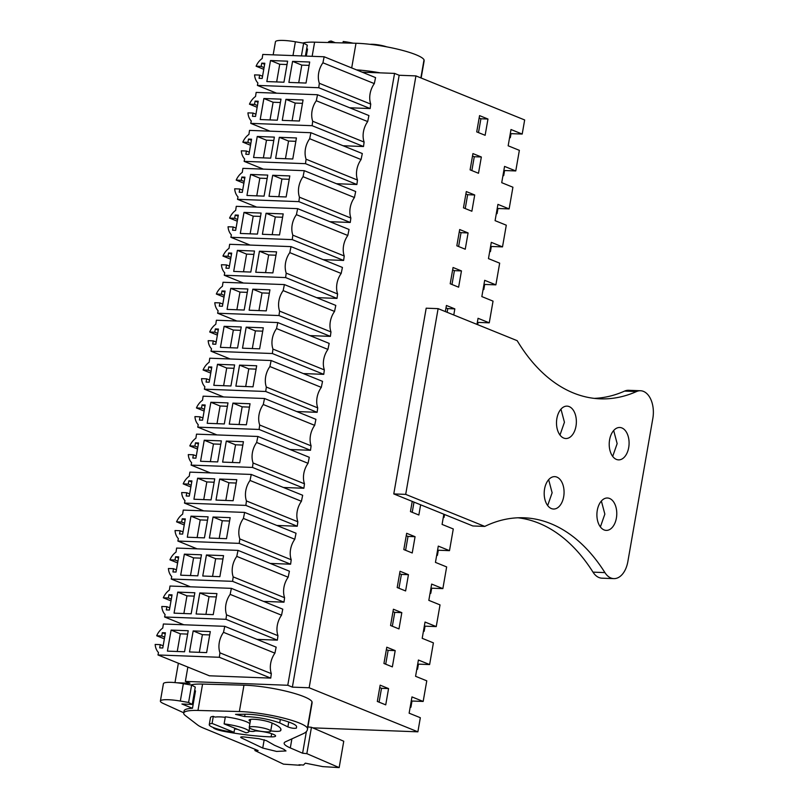 <?xml version="1.0" encoding="UTF-8"?>
<svg xmlns="http://www.w3.org/2000/svg" width="808" height="808" viewBox="0 0 808 808"><rect width="100%" height="100%" fill="white"/><g stroke="black" fill="none" stroke-linecap="round" stroke-linejoin="round"><path stroke-width="1.21" d="M510.282 133.613L522.2 134.057L524.665 119.958L415.938 75.902L399.162 75.265L394.556 73.397L362.186 72.175M522.2 134.057L510.999 129.522L508.161 145.793L519.362 150.338L515.767 170.942L503.849 170.498M515.767 170.942L504.556 166.408L501.718 182.679L512.918 187.224L509.131 208.918L497.223 208.464M509.131 208.918L497.93 204.374L495.092 220.655L506.293 225.19L504.212 237.128L502.505 246.884L490.597 246.44M502.505 246.884L491.304 242.349L488.466 258.621L499.667 263.156L497.587 275.094L495.88 284.86L483.962 284.406M495.88 284.86L484.679 280.315L481.841 296.587L493.042 301.131L490.961 313.06L489.254 322.826L477.336 322.382M443.855 514.211L442.077 524.412L453.278 528.957L449.49 550.652L437.582 550.197M449.49 550.652L438.289 546.107L435.451 562.388L446.652 566.923L444.572 578.861L442.865 588.618L430.947 588.173M442.865 588.618L431.664 584.083L428.826 600.354L440.027 604.889L437.946 616.827L436.239 626.594L424.321 626.139M436.239 626.594L425.038 622.049L422.2 638.32L433.401 642.865L431.321 654.793L429.614 664.56L417.696 664.115M429.614 664.56L418.413 660.025L415.575 676.296L426.776 680.831L423.17 701.445L411.262 701.001M423.17 701.445L411.969 696.91L409.131 713.181L420.332 717.716L417.877 731.826L312.726 727.846M178.366 663.216L174.982 682.588M187.86 667.065L185.365 681.396L189.971 683.265L176.72 682.76M394.556 73.397L287.769 685.265L185.365 681.396M324.159 56.772L375.558 77.598L374.316 83.608A19.604 15.12 -67.9 0 0 370.731 104.111L319.332 83.285A19.604 15.12 -67.9 0 1 322.917 62.782L324.159 56.772L262.782 54.449L262.166 58.499A15.322 11.827 -67.9 0 0 256.096 66.206L261.166 66.397L264.075 67.579M319.332 83.285L318.746 87.729L370.145 108.555L370.731 104.111M370.145 108.555L349.723 107.777M257.893 436.471L309.292 457.298L308.05 463.307A19.604 15.12 -67.9 0 0 304.464 483.81L253.066 462.984A19.604 15.12 -67.9 0 1 256.651 442.481L257.893 436.471L196.506 434.149L195.9 438.209A15.322 11.827 -67.9 0 0 189.819 445.915L194.9 446.107L197.798 447.279M253.066 462.984L252.48 467.428L303.879 488.254L304.464 483.81M303.879 488.254L283.457 487.487M264.519 398.506L315.918 419.332L314.676 425.341A19.604 15.12 -67.9 0 0 311.09 445.844L259.691 425.018A19.604 15.12 -67.9 0 1 263.277 404.515L264.519 398.506L203.131 396.183L202.525 400.233A15.322 11.827 -67.9 0 0 196.445 407.939L201.525 408.131L204.434 409.313M259.691 425.018L259.105 429.462L310.504 450.288L311.09 445.844M310.504 450.288L290.082 449.511M244.642 512.413L296.041 533.24L294.789 539.249A19.604 15.12 -67.9 0 0 291.213 559.752L239.814 538.926A19.604 15.12 -67.9 0 1 243.4 518.423L244.642 512.413L183.254 510.09L182.648 514.151A15.322 11.827 -67.9 0 0 176.568 521.847L181.648 522.039L184.547 523.22M239.814 538.926L239.229 543.37L290.617 564.196L291.213 559.752M290.617 564.196L270.195 563.428M251.268 474.447L302.667 495.274L301.424 501.283A19.604 15.12 -67.9 0 0 297.839 521.776L246.44 500.95A19.604 15.12 -67.9 0 1 250.026 480.457L251.268 474.447L189.88 472.125L189.274 476.175A15.322 11.827 -67.9 0 0 183.194 483.881L188.274 484.073L191.173 485.255M246.44 500.95L245.854 505.404L297.253 526.23L297.839 521.776M297.253 526.23L276.831 525.452M304.283 170.68L355.682 191.506L354.439 197.516A19.604 15.12 -67.9 0 0 350.854 218.019L299.455 197.192A19.604 15.12 -67.9 0 1 303.04 176.689L304.283 170.68L242.895 168.357L242.289 172.407A15.322 11.827 -67.9 0 0 236.209 180.113L241.289 180.305L244.188 181.487M299.455 197.192L298.869 201.636L350.268 222.463L350.854 218.019M350.268 222.463L329.846 221.695M297.657 208.646L349.056 229.472L347.804 235.482A19.604 15.12 -67.9 0 0 344.228 255.984L292.829 235.158A19.604 15.12 -67.9 0 1 296.415 214.655L297.657 208.646L236.269 206.333L235.663 210.383A15.322 11.827 -67.9 0 0 229.583 218.089L234.663 218.281L237.562 219.453M292.829 235.158L292.244 239.612L343.632 260.439L344.228 255.984M343.632 260.439L323.21 259.661M317.534 94.738L368.933 115.564L367.691 121.574A19.604 15.12 -67.9 0 0 364.105 142.077L312.706 121.251A19.604 15.12 -67.9 0 1 316.292 100.748L317.534 94.738L256.156 92.415L255.54 96.475A15.322 11.827 -67.9 0 0 249.46 104.181L254.54 104.373L257.449 105.545M312.706 121.251L312.12 125.695L363.519 146.521L364.105 142.077M363.519 146.521L343.097 145.753M310.908 132.714L362.307 153.54L361.065 159.55A19.604 15.12 -67.9 0 0 357.479 180.043L306.081 159.216A19.604 15.12 -67.9 0 1 309.666 138.724L310.908 132.714L249.521 130.391L248.915 134.441A15.322 11.827 -67.9 0 0 242.834 142.147L247.915 142.339L250.823 143.511M306.081 159.216L305.495 163.671L356.894 184.497L357.479 180.043M356.894 184.497L336.471 183.719M277.78 322.564L329.169 343.39L327.927 349.399A19.604 15.12 -67.9 0 0 324.341 369.902L272.952 349.076A19.604 15.12 -67.9 0 1 276.528 328.573L277.78 322.564L216.393 320.241L215.776 324.291A15.322 11.827 -67.9 0 0 209.706 331.997L214.776 332.189L217.685 333.371M272.952 349.076L272.357 353.52L323.756 374.346L324.341 369.902M323.756 374.346L303.333 373.569M271.145 360.53L322.544 381.356L321.301 387.365A19.604 15.12 -67.9 0 0 317.716 407.868L266.317 387.042A19.604 15.12 -67.9 0 1 269.902 366.539L271.145 360.53L209.767 358.207L209.151 362.267A15.322 11.827 -67.9 0 0 203.081 369.973L208.151 370.165L211.06 371.337M266.317 387.042L265.731 391.486L317.13 412.312L317.716 407.868M317.13 412.312L296.708 411.545M291.031 246.622L342.43 267.448L341.178 273.457A19.604 15.12 -67.9 0 0 337.603 293.961L286.204 273.134A19.604 15.12 -67.9 0 1 289.789 252.631L291.031 246.622L229.644 244.299L229.028 248.349A15.322 11.827 -67.9 0 0 222.958 256.055L228.038 256.247L230.936 257.429M286.204 273.134L285.618 277.578L337.007 298.404L337.603 293.961M337.007 298.404L316.584 297.637M284.406 284.588L335.795 305.414L334.552 311.423A19.604 15.12 -67.9 0 0 330.967 331.926L279.578 311.1A19.604 15.12 -67.9 0 1 283.154 290.597L284.406 284.588L223.018 282.265L222.402 286.325A15.322 11.827 -67.9 0 0 216.332 294.031L221.402 294.223L224.311 295.395M279.578 311.1L278.982 315.544L330.381 336.37L330.967 331.926M330.381 336.37L309.959 335.603M281.538 615.191A19.604 15.12 -67.9 0 0 277.952 635.694L226.563 614.868A19.604 15.12 -67.9 0 1 230.139 594.365L281.538 615.191L282.78 609.182L231.391 588.355L170.003 586.032L169.387 590.082A15.322 11.827 -67.9 0 0 163.317 597.789L168.387 597.981L171.296 599.162M226.563 614.868L225.967 619.312L277.366 640.138L277.952 635.694M277.366 640.138L256.944 639.37M288.163 577.215A19.604 15.12 -67.9 0 0 284.588 597.718L233.189 576.892A19.604 15.12 -67.9 0 1 236.764 556.389L288.163 577.215L289.416 571.205L238.017 550.379L176.629 548.066L176.013 552.116A15.322 11.827 -67.9 0 0 169.943 559.823L175.013 560.015L177.922 561.186M233.189 576.892L232.593 581.346L283.992 602.172L284.588 597.718M283.992 602.172L263.57 601.394M224.765 626.321L276.154 647.147L274.912 653.157A19.604 15.12 -67.9 0 0 271.326 673.66L219.938 652.834A19.604 15.12 -67.9 0 1 223.513 632.331L224.765 626.321L163.378 623.998L162.762 628.058A15.322 11.827 -67.9 0 0 156.691 635.765L161.762 635.957L164.67 637.128M219.938 652.834L219.342 657.278L270.741 678.104L271.326 673.66M270.741 678.104L209.383 675.791L157.984 654.965L219.342 657.278M399.162 75.265L292.375 687.133L287.769 685.265M415.938 75.902L309.151 687.77L292.375 687.133M489.254 322.826L478.053 318.291L476.983 324.402M417.877 731.826L309.151 687.77M476.72 131.896L485.133 135.3L487.971 119.028L479.558 115.625L476.72 131.896M390.567 625.513L398.98 628.917L401.818 612.646L393.405 609.232L390.567 625.513M453.773 314.989L454.833 308.878L446.42 305.474L445.359 311.585M450.207 283.78L458.621 287.183L461.459 270.912L453.056 267.499L450.207 283.78M459.681 229.533L456.833 245.804L465.246 249.218L468.084 232.936L459.681 229.533M474.71 194.97L466.307 191.557L463.469 207.838L471.872 211.242L474.71 194.97L467.65 194.698L465.883 193.981M403.818 549.571L412.231 552.975L415.07 536.704L406.666 533.29L403.818 549.571M412.231 501.404L410.454 511.595L418.857 515.009L420.635 504.808M408.444 574.67L405.606 590.951L397.193 587.537L400.031 571.266L408.444 574.67L401.384 574.407L398.97 588.254M481.346 156.994L472.933 153.591L470.094 169.862L478.498 173.276L481.346 156.994L474.276 156.732L472.508 156.015M386.779 647.208L383.941 663.479L392.355 666.883L395.193 650.612L386.779 647.208M388.567 688.588L385.729 704.859L377.316 701.445L380.154 685.174L388.567 688.588L381.507 688.315L379.083 702.162M370.084 44.329A10.898 1.869 9.9 0 1 386.739 46.864M374.316 83.608L322.917 62.782M318.746 87.729L257.388 85.406L276.599 93.193M261.166 66.397L261.731 63.145L264.822 63.256L262.176 78.447L259.085 78.336L259.651 75.073L254.571 74.881A15.322 11.827 -67.9 0 0 257.883 82.972L257.388 85.406M263.772 69.316L256.096 66.206M194.9 446.107L195.465 442.845L198.556 442.966L195.91 458.156L192.819 458.035L193.385 454.783L188.294 454.591A15.322 11.827 -67.9 0 0 191.617 462.681L191.112 465.105L210.333 472.892M197.495 449.016L189.819 445.915M308.05 463.307L256.651 442.481M252.48 467.428L191.112 465.105M201.525 408.131L202.091 404.879L205.181 404.99L202.535 420.18L199.445 420.069L200.01 416.807L194.93 416.615A15.322 11.827 -67.9 0 0 198.243 424.705L197.748 427.139L216.958 434.926M204.131 411.05L196.445 407.939M314.676 425.341L263.277 404.515M259.105 429.462L197.748 427.139M181.648 522.039L182.214 518.786L185.305 518.908L182.648 534.098L179.558 533.977L180.133 530.725L175.043 530.533A15.322 11.827 -67.9 0 0 178.366 538.623L177.861 541.047L197.071 548.834M184.244 524.958L176.568 521.847M294.789 539.249L243.4 518.423M239.229 543.37L177.861 541.047M188.274 484.073L188.84 480.821L191.93 480.932L189.274 496.122L186.194 496.011L186.759 492.749L181.669 492.557A15.322 11.827 -67.9 0 0 184.992 500.647L184.487 503.081L203.697 510.868M190.87 486.992L183.194 483.881M301.424 501.283L250.026 480.457M245.854 505.404L184.487 503.081M241.289 180.305L241.855 177.053L244.945 177.174L242.289 192.365L239.208 192.243L239.774 188.991L234.684 188.799A15.322 11.827 -67.9 0 0 238.007 196.889L237.502 199.313L256.712 207.101M243.885 183.224L236.209 180.113M354.439 197.516L303.04 176.689M298.869 201.636L237.502 199.313M234.663 218.281L235.229 215.029L238.32 215.14L235.663 230.331L232.573 230.209L233.148 226.957L228.058 226.765A15.322 11.827 -67.9 0 0 231.381 234.855L230.876 237.289L250.086 245.077M237.259 221.2L229.583 218.089M347.804 235.482L296.415 214.655M292.244 239.612L230.876 237.289M254.54 104.373L255.106 101.111L258.196 101.232L255.55 116.423L252.46 116.302L253.025 113.049L247.945 112.857A15.322 11.827 -67.9 0 0 251.258 120.948L250.763 123.372L269.973 131.159M257.146 107.282L249.46 104.181M367.691 121.574L316.292 100.748M312.12 125.695L250.763 123.372M247.915 142.339L248.48 139.087L251.571 139.198L248.925 154.389L245.834 154.267L246.4 151.015L241.309 150.823A15.322 11.827 -67.9 0 0 244.632 158.913L244.127 161.347L263.347 169.135M250.51 145.258L242.834 142.147M361.065 159.55L309.666 138.724M305.495 163.671L244.127 161.347M214.776 332.189L215.352 328.937L218.433 329.058L215.787 344.238L212.696 344.127L213.262 340.865L208.181 340.673A15.322 11.827 -67.9 0 0 211.494 348.763L210.999 351.197L230.209 358.984M217.382 335.108L209.706 331.997M327.927 349.399L276.528 328.573M272.357 353.52L210.999 351.197M208.151 370.165L208.716 366.903L211.807 367.024L209.161 382.214L206.07 382.093L206.636 378.841L201.556 378.649A15.322 11.827 -67.9 0 0 204.868 386.739L204.374 389.173L223.584 396.95M210.757 373.084L203.081 369.973M321.301 387.365L269.902 366.539M265.731 391.486L204.374 389.173M228.038 256.247L228.603 252.995L231.694 253.116L229.038 268.296L225.947 268.185L226.523 264.933L221.432 264.741A15.322 11.827 -67.9 0 0 224.745 272.831L224.25 275.255L243.461 283.042M230.633 259.166L222.958 256.055M341.178 273.457L289.789 252.631M285.618 277.578L224.25 275.255M221.402 294.223L221.978 290.971L225.068 291.082L222.412 306.272L219.322 306.151L219.887 302.899L214.807 302.707A15.322 11.827 -67.9 0 0 218.12 310.797L217.625 313.231L236.835 321.008M224.008 297.142L216.332 294.031M334.552 311.423L283.154 290.597M278.982 315.544L217.625 313.231M225.967 619.312L164.61 616.989L183.82 624.776M168.387 597.981L168.963 594.728L172.053 594.85L169.397 610.03L166.307 609.919L166.872 606.667L161.792 606.475A15.322 11.827 -67.9 0 0 165.105 614.565L164.61 616.989M170.993 600.9L163.317 597.789M231.391 588.355L230.139 594.365M232.593 581.346L171.235 579.023L190.446 586.81M175.013 560.015L175.588 556.763L178.679 556.874L176.023 572.064L172.932 571.943L173.508 568.691L168.417 568.499A15.322 11.827 -67.9 0 0 171.73 576.589L171.235 579.023M177.619 562.934L169.943 559.823M238.017 550.379L236.764 556.389M274.912 653.157L223.513 632.331M161.762 635.957L162.327 632.704L165.418 632.815L162.772 648.006L159.681 647.885L160.247 644.633L155.166 644.441A15.322 11.827 -67.9 0 0 158.479 652.531L157.984 654.965M164.367 638.875L156.691 635.765M487.971 119.028L480.901 118.766L479.134 118.039M480.901 118.766L478.488 132.613M401.818 612.646L394.759 612.373L392.981 611.656M394.759 612.373L392.334 626.23M454.833 308.878L447.773 308.616L446.006 307.899M447.773 308.616L447.127 312.302M461.459 270.912L454.399 270.64L452.631 269.923M454.399 270.64L451.985 284.497M468.084 232.936L461.025 232.674L459.257 231.957M461.025 232.674L458.611 246.521M467.65 194.698L465.236 208.555M415.07 536.704L408.01 536.431L406.242 535.714M408.01 536.431L405.596 550.288M413.999 502.121L412.221 512.312M401.384 574.407L399.617 573.69M474.276 156.732L471.862 170.579M395.193 650.612L388.133 650.349L386.355 649.632M388.133 650.349L385.709 664.196M381.507 688.315L379.73 687.598M353.187 43.188A20.119 3.444 9.9 0 0 343.208 41.491L342.956 42.915M328.3 42.531L328.341 42.258A20.119 3.444 9.9 0 1 331.169 41.036L335.3 42.713M331.169 41.036L330.896 42.602M268.579 729.594A10.898 1.869 9.9 0 1 270.7 731.139A10.898 1.869 9.9 0 1 263.196 731.614A10.898 1.869 9.9 0 1 251.359 728.937A10.898 1.869 9.9 0 1 249.228 727.392A10.898 1.869 9.9 0 1 256.732 726.917A10.898 1.869 9.9 0 1 268.579 729.594M270.508 60.529L287.618 61.176L283.951 82.214L266.832 81.568L270.508 60.529L279.73 64.266L276.649 81.941M309.696 62.014L306.02 83.052L288.9 82.406L292.577 61.368L309.696 62.014M259.651 75.073L262.56 76.255M204.232 440.239L221.352 440.885L217.685 461.924L200.566 461.277L204.232 440.239L213.463 443.976L210.373 461.641M243.42 441.713L239.754 462.752L222.634 462.105L226.301 441.067L243.42 441.713M193.385 454.783L196.293 455.954M210.858 402.263L227.977 402.909L224.311 423.947L207.191 423.301L210.858 402.263L220.089 406L216.999 423.675M250.046 403.748L246.379 424.786L229.26 424.139L232.926 403.101L250.046 403.748M200.01 416.807L202.919 417.989M190.981 516.171L208.1 516.827L204.424 537.865L187.304 537.209L190.981 516.171L200.202 519.918L197.122 537.583M230.169 517.655L226.503 538.694L209.383 538.047L213.049 517.009L230.169 517.655M180.133 530.725L183.032 531.896M197.607 478.205L214.726 478.851L211.06 499.889L193.94 499.243L197.607 478.205L206.828 481.942L203.747 499.617M236.794 479.689L233.128 500.728L216.009 500.081L219.675 479.043L236.794 479.689M186.759 492.749L189.658 493.93M250.621 174.437L267.741 175.094L264.075 196.132L246.955 195.475L250.621 174.437L259.843 178.184L256.762 195.849M289.809 175.922L286.143 196.96L269.024 196.314L272.69 175.275L289.809 175.922M239.774 188.991L242.673 190.163M243.996 212.413L261.115 213.059L257.439 234.098L240.319 233.451L243.996 212.413L253.217 216.15L250.137 233.825M283.184 213.898L279.517 234.936L262.398 234.29L266.064 213.251L283.184 213.898M233.148 226.957L236.047 228.139M263.873 98.505L280.992 99.152L277.326 120.19L260.206 119.544L263.873 98.505L273.104 102.242L270.013 119.907M303.061 99.98L299.394 121.018L282.275 120.372L285.941 99.334L303.061 99.98M253.025 113.049L255.934 114.221M257.247 136.471L274.366 137.118L270.7 158.156L253.581 157.51L257.247 136.471L266.478 140.208L263.388 157.883M296.435 137.956L292.769 158.994L275.649 158.348L279.315 137.309L296.435 137.956M246.4 151.015L249.308 152.197M224.119 326.321L241.238 326.967L237.562 348.006L220.443 347.359L224.119 326.321L233.34 330.058L230.26 347.733M263.307 327.806L259.631 348.844L242.511 348.197L246.188 327.159L263.307 327.806M213.262 340.865L216.17 342.047M217.483 364.297L234.603 364.943L230.936 385.982L213.817 385.335L217.483 364.297L226.715 368.034L223.624 385.699M256.681 365.772L253.005 386.81L235.886 386.163L239.562 365.125L256.681 365.772M206.636 378.841L209.545 380.012M237.37 250.379L254.49 251.025L250.813 272.064L233.694 271.417L237.37 250.379L246.591 254.116L243.511 271.791M276.558 251.864L272.882 272.902L255.762 272.256L259.439 251.217L276.558 251.864M226.523 264.933L229.422 266.105M230.745 288.355L247.864 289.001L244.188 310.04L227.068 309.393L230.745 288.355L239.966 292.092L236.885 309.767M269.933 289.84L266.256 310.878L249.137 310.221L252.813 289.183L269.933 289.84M219.887 302.899L222.796 304.081M177.73 592.112L194.849 592.759L191.173 613.797L174.053 613.151L177.73 592.112L186.951 595.85L183.871 613.525M216.918 593.597L213.241 614.635L196.122 613.989L199.798 592.951L216.918 593.597M166.872 606.667L169.781 607.838M184.355 554.147L201.475 554.793L197.798 575.831L180.679 575.185L184.355 554.147L193.577 557.884L190.496 575.559M223.543 555.631L219.867 576.67L202.747 576.023L206.424 554.985L223.543 555.631M173.508 568.691L176.407 569.872M171.104 630.089L188.224 630.735L184.547 651.773L167.428 651.127L171.104 630.089L180.325 633.825L177.245 651.5M210.292 631.573L206.616 652.611L189.496 651.955L193.173 630.917L210.292 631.573M160.247 644.633L163.155 645.814M249.864 723.786A20.119 3.444 9.9 0 0 225.341 716.827L224.109 723.877L246.066 732.775A20.119 3.444 9.9 0 0 248.894 731.553L249.521 727.937M213.302 716.373L212.08 723.423L234.027 732.321A20.119 3.444 9.9 0 1 209.252 724.635L210.484 717.585A20.119 3.444 9.9 0 1 213.302 716.373L215.11 717.1A17.322 2.959 9.9 0 1 219.705 716.898A17.322 2.959 9.9 0 1 225.26 717.322M234.754 728.19L234.027 732.321M261.731 63.145L264.64 64.317M287.032 64.549L279.73 64.266M292.577 61.368L301.798 65.105L298.718 82.78M301.798 65.105L309.1 65.377M195.465 442.845L198.374 444.026M220.766 444.249L213.463 443.976M226.301 441.067L235.532 444.804L232.441 462.479M235.532 444.804L242.834 445.087M202.091 404.879L205 406.05M227.391 406.283L220.089 406M232.926 403.101L242.158 406.838L239.067 424.513M242.158 406.838L249.46 407.111M182.214 518.786L185.113 519.968M207.515 520.19L200.202 519.918M213.049 517.009L222.271 520.746L219.19 538.421M222.271 520.746L229.583 521.029M188.84 480.821L191.749 481.992M214.14 482.224L206.828 481.942M219.675 479.043L228.906 482.78L225.816 500.445M228.906 482.78L236.209 483.053M241.855 177.053L244.763 178.235M267.155 178.457L259.843 178.184M272.69 175.275L281.921 179.012L278.831 196.687M281.921 179.012L289.224 179.295M235.229 215.029L238.128 216.201M260.529 216.423L253.217 216.15M266.064 213.251L275.286 216.988L272.205 234.653M275.286 216.988L282.598 217.261M255.106 101.111L258.015 102.293M280.406 102.515L273.104 102.242M285.941 99.334L295.173 103.07L292.092 120.745M295.173 103.07L302.475 103.353M248.48 139.087L251.389 140.259M273.781 140.481L266.478 140.208M279.315 137.309L288.547 141.047L285.456 158.711M288.547 141.047L295.849 141.319M215.352 328.937L218.251 330.108M240.643 330.341L233.34 330.058M246.188 327.159L255.409 330.896L252.328 348.571M255.409 330.896L262.721 331.169M208.716 366.903L211.625 368.084M234.017 368.307L226.715 368.034M239.562 365.125L248.783 368.862L245.703 386.537M248.783 368.862L256.086 369.145M228.603 252.995L231.502 254.177M253.904 254.399L246.591 254.116M259.439 251.217L268.66 254.954L265.579 272.629M268.66 254.954L275.972 255.227M221.978 290.971L224.877 292.142M247.278 292.365L239.966 292.092M252.813 289.183L262.034 292.93L258.954 310.595M262.034 292.93L269.347 293.203M168.963 594.728L171.862 595.91M194.263 596.132L186.951 595.85M199.798 592.951L209.019 596.688L205.939 614.363M209.019 596.688L216.332 596.96M175.588 556.763L178.487 557.934M200.889 558.156L193.577 557.884M206.424 554.985L215.645 558.722L212.565 576.387M215.645 558.722L222.958 558.995M162.327 632.704L165.236 633.876M187.628 634.098L180.325 633.825M193.173 630.917L202.394 634.664L199.313 652.329M202.394 634.664L209.696 634.937M224.109 723.877A20.119 3.444 9.9 0 1 248.894 731.553M209.252 724.635A20.119 3.444 9.9 0 1 212.08 723.423M509.515 138.017L510.323 137.643L511.02 133.633M502.889 175.993L503.697 175.609L504.586 170.518M496.264 213.958L497.071 213.585L497.96 208.494M489.638 251.934L490.446 251.551L491.325 246.46M483.002 289.9L483.81 289.527L484.699 284.436M477.68 324.675L478.073 322.402M443.249 517.726L444.057 517.342L444.551 514.494M436.623 555.692L437.421 555.318L438.31 550.228M429.987 593.668L430.795 593.284L431.684 588.194M423.362 631.634L424.17 631.26L425.059 626.17M416.736 669.61L417.544 669.226L418.433 664.136M410.111 707.576L410.919 707.202L411.999 701.021M438.108 308.646L405.697 494.375L393.779 493.92L426.19 308.191L438.108 308.646L517.191 340.683A203.374 124.594 92.2 0 0 600.243 398.839A203.374 124.594 92.2 0 0 636.512 391.547A22.351 13.696 92.2 0 1 640.502 390.739A22.351 13.696 92.2 0 1 652.834 418.423L627.846 561.621A22.351 13.696 92.2 0 1 613.817 578.619A22.351 13.696 92.2 0 1 604.919 572.599A203.374 124.594 92.2 0 0 523.917 517.787A203.374 124.594 92.2 0 0 484.77 526.412L405.697 494.375M609.585 498.465A16.21 9.928 92.2 0 0 607.454 498.001A16.21 9.928 92.2 0 0 597.041 512.06A16.21 9.928 92.2 0 0 604.091 529.927A16.21 9.928 92.2 0 0 606.232 530.391A16.21 9.928 92.2 0 0 616.635 516.332A16.21 9.928 92.2 0 0 609.585 498.465M621.897 427.947A16.21 9.928 92.2 0 0 619.756 427.483A16.21 9.928 92.2 0 0 609.353 441.542A16.21 9.928 92.2 0 0 616.403 459.409A16.21 9.928 92.2 0 0 618.534 459.873A16.21 9.928 92.2 0 0 628.947 445.814A16.21 9.928 92.2 0 0 621.897 427.947M569.175 406.596A16.21 9.928 92.2 0 0 567.044 406.131A16.21 9.928 92.2 0 0 556.641 420.19A16.21 9.928 92.2 0 0 563.691 438.057A16.21 9.928 92.2 0 0 565.822 438.522A16.21 9.928 92.2 0 0 576.225 424.463A16.21 9.928 92.2 0 0 569.175 406.596M556.874 477.104A16.21 9.928 92.2 0 0 554.742 476.639A16.21 9.928 92.2 0 0 544.329 490.698A16.21 9.928 92.2 0 0 551.379 508.565A16.21 9.928 92.2 0 0 553.51 509.03A16.21 9.928 92.2 0 0 563.923 494.971A16.21 9.928 92.2 0 0 556.874 477.104M484.77 526.412L472.852 525.968L393.779 493.92M613.817 578.619L601.899 578.175A22.351 13.696 92.2 0 1 593.001 572.145A203.374 124.594 92.2 0 0 517.948 517.787M640.502 390.739L628.584 390.294A22.351 13.696 92.2 0 0 624.594 391.092L636.512 391.547M594.294 398.374A203.374 124.594 92.2 0 0 624.594 391.092M600.384 526.917L604.849 514.12L601.374 501.021M612.696 456.399L617.15 443.612L613.676 430.512M559.984 435.047L564.438 422.251L560.964 409.151M547.673 505.555L552.127 492.769L548.652 479.669M302.838 43.036A39.117 6.696 9.9 0 1 314.605 42.167L355.995 43.258A42.47 7.262 9.9 0 1 398.546 49.389A42.47 7.262 9.9 0 1 424.028 59.802A117.362 20.079 9.9 0 1 424.079 61.246L421.15 78.012M420.867 77.901L424.028 59.802M356.479 69.862A42.47 7.262 9.9 0 1 380.124 72.851M306.303 56.095L307.535 48.995L306.686 48.652M273.165 54.843L275.447 41.784A20.119 3.444 9.9 0 1 295.385 41.774L303.646 43.178L307.303 45.167L305.394 56.055M303.646 43.178L301.424 55.904M190.799 684.962A39.117 6.696 9.9 0 1 202.576 684.083L243.966 685.184A42.47 7.262 9.9 0 1 286.517 691.305A42.47 7.262 9.9 0 1 311.999 701.718A117.362 20.079 9.9 0 1 312.039 703.162L307.444 729.533A117.362 20.079 9.9 0 1 303.182 733.715L285.497 741.795A36.885 6.312 9.9 0 0 284.153 743.107A36.885 6.312 9.9 0 0 290.304 747.915L302.606 753.218L306.838 753.652L339.158 767.6L343.754 741.239L311.444 727.291L307.899 726.927M339.158 767.6L322.846 766.63L305.323 763.166L303.475 765.045L298.98 764.772L300.041 765.277L283.467 764.146L254.894 750.551L258.116 750.561L203.464 728.079A39.117 6.696 9.9 0 1 197.667 725.018L185.264 715.484A39.117 6.696 9.9 0 1 183.719 713.1A39.117 6.696 9.9 0 1 197.97 710.444L239.36 711.545A42.47 7.262 9.9 0 1 281.911 717.676A42.47 7.262 9.9 0 1 307.394 728.079L311.999 701.718M183.719 713.1L184.103 710.878A39.117 6.696 9.9 0 1 192.476 708.273L195.506 690.911L194.657 690.567M307.394 728.079A117.362 20.079 9.9 0 1 307.444 729.533M250.298 721.302A12.292 2.101 9.9 0 1 249.086 720.1A12.292 2.101 9.9 0 1 257.55 719.564A12.292 2.101 9.9 0 1 270.912 722.584A51.419 8.797 9.9 0 1 280.942 729.291A51.419 8.797 9.9 0 1 280.952 729.887A51.419 8.797 9.9 0 1 280.527 730.725A12.292 2.101 9.9 0 1 270.751 730.886M248.975 731.089A5.585 0.959 9.9 0 0 254.389 731.22A5.585 0.959 9.9 0 1 256.722 730.998A12.292 2.101 9.9 0 1 269.347 733.038A12.292 2.101 9.9 0 1 275.599 736.027A12.292 2.101 9.9 0 1 271.094 736.856A65.943 11.282 9.9 0 1 224.139 731.402A12.292 2.101 9.9 0 1 213.181 727.493M237.602 729.341A41.36 7.07 9.9 0 1 234.623 728.917M283.891 749.319L274.478 745.259L266.367 740.633L258.994 738.714L245.097 737.078C241.087 736.654 239.835 736.916 241.36 737.876L262.741 748.057L276.578 751.43L285.992 750.955L283.891 749.319M240.632 737.239L241.36 737.876L241.531 736.896M246.299 714.221L235.542 714.353L244.622 716.565C257.015 716.918 268.721 719.029 279.74 722.918L287.89 726.897C291.425 728.21 294.264 728.614 296.405 728.109L296.566 726.897C297.596 722.705 264.761 714.423 246.299 714.221M302.606 753.218L306.384 731.553M306.838 753.652L311.444 727.291M254.894 750.551L255.106 749.329M183.769 712.797L163.327 703.495A20.119 3.444 9.9 0 1 160.388 701.061L163.408 683.699A20.119 3.444 9.9 0 1 183.355 683.689L191.617 685.093L195.263 687.083L192.233 704.435L181.931 704L192.476 708.273M160.388 701.061A20.119 3.444 9.9 0 1 180.325 701.051L188.587 702.455L192.233 704.435M191.617 685.093L188.587 702.455M593.001 572.145L604.919 572.599M351.692 67.922L355.995 43.258M312.141 56.318L314.605 42.167M292.981 55.59L295.385 41.774M239.36 711.545L243.966 685.184M197.97 710.444L202.576 684.083M290.304 747.915L291.89 738.876M271.094 736.856L271.65 733.715M224.139 731.402L224.271 730.674M280.527 730.725L280.841 728.957M262.741 748.057L264.196 739.704M287.89 726.897L288.749 722.009M279.74 722.918L280.346 719.423M244.622 716.565L245.036 714.191M180.325 701.051L183.355 683.689M270.7 731.139L272.114 723.079M249.228 727.392L250.632 719.383"/></g></svg>
